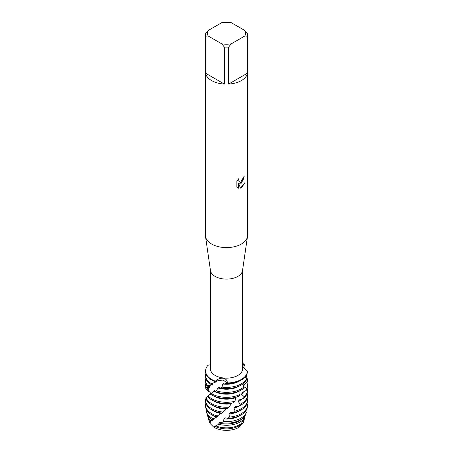 <?xml version="1.0" encoding="UTF-8"?>
<svg xmlns="http://www.w3.org/2000/svg" width="453" height="453" viewBox="0 0 453 453"><rect width="100%" height="100%" fill="white"/><g stroke="black" fill="none" stroke-linecap="round" stroke-linejoin="round"><path stroke-width="0.68" d="M239.405 427.003L240.651 424.818A17.78 10.266 180 0 1 239.071 425.86A17.78 10.266 180 0 1 214.773 426.318L213.493 426.936A17.254 9.96 180 0 0 238.703 427.439A17.254 9.96 180 0 0 239.405 427.003A17.254 9.96 180 0 1 238.703 427.439A17.254 9.96 180 0 1 213.493 426.936L210.13 423.544A17.254 9.96 180 0 1 209.303 421.216M244.869 30.521L247.463 33.743A21.076 12.169 180 0 1 247.576 34.977L247.576 235.43A21.076 12.169 180 0 1 247.497 236.449L242.514 270.617A16.07 9.275 180 0 1 237.865 276.398A16.07 9.275 180 0 1 220.979 278.55A16.07 9.275 180 0 1 210.486 270.617L205.503 236.449A21.076 12.169 180 0 1 205.424 235.43L205.424 34.977A21.076 12.169 180 0 1 205.537 33.743L208.131 30.521L221.772 22.65A18.964 10.951 180 0 1 231.228 22.65L244.869 30.521A18.964 10.951 180 0 1 244.869 35.985L247.463 36.206L247.463 73.199A21.076 12.169 180 0 1 241.404 80.572A21.076 12.169 180 0 1 228.629 84.071L228.629 47.078A21.076 12.169 180 0 1 224.371 47.078L224.371 84.071A21.076 12.169 180 0 1 205.537 73.199L205.537 36.206A21.076 12.169 180 0 1 205.424 34.977M242.57 270.231L242.57 368.867A16.07 9.275 180 0 1 237.865 375.429A16.07 9.275 180 0 1 220.351 377.44A16.07 9.275 180 0 1 210.43 368.867L210.43 270.231M247.497 236.449A21.076 12.169 180 0 1 241.404 244.031A21.076 12.169 180 0 1 219.263 246.851A21.076 12.169 180 0 1 205.503 236.449M241.398 182.519L239.597 183.21L244.841 182.904L241.404 187.785L240.509 188.159L238.567 183.267L238.567 188.221L236.874 187.225L236.874 181.115L238.827 178.624L238.561 179.835L239.286 181.279L241.398 180.877L242.78 178.692L242.984 177.423A21.076 12.169 0 0 0 244.161 176.477L241.398 182.519M210.43 364.693L208.035 365.265A20.912 12.072 180 0 0 215.413 381.16C221.098 375.939 227.78 378.266 227.236 382.989L223.074 379.988L215.413 381.16L223.074 379.988L227.236 382.989L226.591 383.578A20.912 12.072 0 0 0 241.285 380.039A20.912 12.072 0 0 0 247.361 372.315L247.395 371.352L242.57 366.856M241.285 379.461A20.912 12.072 180 0 1 227.236 382.989A20.912 12.072 180 0 0 241.285 379.461A20.912 12.072 180 0 0 247.395 371.352L247.395 371.352A20.912 12.072 180 0 1 241.285 379.461M244.127 176.511L242.836 180.872L239.597 183.21M239.269 181.268L238.521 179.813L238.748 178.703M237.655 187.848L238.533 188.199L238.567 183.267M240.498 188.131L244.796 182.916M242.57 364.354L244.229 364.523L242.57 365.662L244.229 364.523L244.563 365.424L243.403 367.859M242.559 423.617L240.696 424.71M244.28 418.782A17.78 10.266 180 0 1 244.02 420.344L243.504 422.088A17.254 9.96 180 0 1 242.819 423.629L241.183 423.929M242.57 363.204A20.912 12.072 180 0 1 244.229 364.523A20.912 12.072 180 0 0 242.57 363.204M205.537 36.206L208.131 35.985A18.964 10.951 180 0 1 208.131 30.521M208.131 35.985L221.772 43.856L224.371 47.078M228.629 47.078L231.228 43.856A18.964 10.951 180 0 1 221.772 43.856M231.228 43.856L244.869 35.985M247.576 34.977A21.076 12.169 180 0 1 247.463 36.206M224.371 84.071L205.537 73.199M247.463 73.199L228.629 84.071M213.493 426.936L210.13 423.544A17.254 9.96 180 0 1 209.496 422.088L208.98 420.344A17.78 10.266 180 0 1 208.833 419.761M210.13 423.544L210.101 422.57A17.78 10.266 180 0 1 208.98 420.344M207.723 416.143L208.629 419.178A18.137 10.47 0 0 0 210.186 421.97L210.838 420.537A19.054 11.002 180 0 1 207.723 416.143A19.054 11.002 180 0 1 207.48 414.903M211.353 383.64A20.912 12.072 180 0 1 205.588 375.316L205.588 376.471A20.912 12.072 0 0 0 210.407 384.178L215.577 382.089A17.78 10.266 180 0 1 213.929 381.245A17.78 10.266 180 0 1 213.306 380.871M215.577 382.089L216.511 381.324L214.915 381.488M246.557 378.731A20.912 12.072 180 0 1 241.285 383.855A20.912 12.072 180 0 1 221.998 387.105L220.634 388.057A20.912 12.072 0 0 0 241.285 385.01A20.912 12.072 0 0 0 246.109 380.667L246.557 378.731L245.175 376.936M205.588 375.316A20.912 12.072 180 0 1 205.855 373.414M205.588 370.928L205.588 371.505A20.912 12.072 0 0 0 211.715 380.039A20.912 12.072 0 0 0 214.852 381.528L215.413 381.16A20.912 12.072 180 0 1 205.588 370.928A20.912 12.072 180 0 1 208.035 365.265M246.392 379.495L247.406 380.084L247.412 381.443A20.912 12.072 0 0 1 247.383 382.055L243.929 384.795L243.657 386.624M245.979 375.894A20.912 12.072 180 0 1 247.406 380.084L247.383 382.055M244.025 386.873A20.912 12.072 180 0 1 241.285 388.821A20.912 12.072 180 0 1 216.347 390.837L215.141 391.573A20.912 12.072 0 0 0 241.285 389.976A20.912 12.072 0 0 0 243.216 388.691L244.025 386.873L242.887 383.974M205.588 380.288L205.588 381.443A20.912 12.072 0 0 0 207.264 386.171L207.859 385.758A20.912 12.072 180 0 1 205.588 380.288A20.912 12.072 180 0 1 205.855 378.38M239.694 390.803A17.78 10.266 180 0 1 213.929 391.182A17.78 10.266 180 0 1 213.873 391.154L212.225 393.187L210.594 394.246L211.421 393.176L207.372 396.256A20.912 12.072 0 0 0 211.715 399.914A20.912 12.072 0 0 0 233.589 402.734L234.897 401.279A20.912 12.072 180 0 1 211.715 398.759A20.912 12.072 180 0 1 207.989 395.837M215.141 391.573L214.745 390.475L213.929 391.109M244.252 384.529A17.78 10.266 180 0 1 243.782 386.341M210.594 394.246A20.912 12.072 0 0 0 211.715 394.942A20.912 12.072 0 0 0 238.924 396.12L240.028 394.461A20.912 12.072 180 0 1 211.715 393.793A20.912 12.072 180 0 1 211.54 393.691M240.028 394.461L239.869 390.724M243.957 386.732L246.63 388.515L246.206 390.446A20.912 12.072 0 0 0 247.412 386.409L247.412 385.254A20.912 12.072 180 0 1 246.63 388.515M246.84 382.457A20.912 12.072 180 0 1 247.412 385.254M205.588 385.254L205.588 386.409A20.912 12.072 0 0 0 205.724 387.762L205.928 387.411A20.912 12.072 180 0 1 205.588 385.254A20.912 12.072 180 0 1 205.855 383.346M246.206 390.446L242.196 392.558L241.602 394.314L244.173 396.675L243.38 398.498A20.912 12.072 0 0 0 247.412 391.375L247.412 390.226A20.912 12.072 180 0 1 244.173 396.675M234.897 401.279L235.962 397.587A17.78 10.266 180 0 1 213.929 396.154A17.78 10.266 180 0 1 213.306 395.775M235.962 397.587L236.296 397.071M243.533 391.834A17.78 10.266 180 0 1 241.602 394.314M247.145 388.317A20.912 12.072 180 0 1 247.412 390.226M209.932 394.648C210.634 394.031 210.639 393.215 209.949 392.207L207.242 390.486L209.286 391.296L209.026 390.814L205.719 388.895A20.912 12.072 180 0 1 206.013 387.808M243.38 398.498L239.156 399.92L238.284 401.545L240.243 404.291L239.15 405.956A20.912 12.072 0 0 0 241.285 404.88A20.912 12.072 0 0 0 247.412 396.347L247.412 395.192A20.912 12.072 180 0 1 241.285 403.725A20.912 12.072 180 0 1 240.243 404.291M207.797 396.777L205.758 397.864A20.912 12.072 0 0 0 211.715 404.88A20.912 12.072 0 0 0 227.666 408.396L229.071 407.173L231.256 403.753A17.78 10.266 180 0 1 213.929 401.12A17.78 10.266 180 0 1 213.306 400.741M231.256 403.753L231.857 403.045M241.908 398.985A17.78 10.266 180 0 1 238.284 401.545M229.071 407.173A20.912 12.072 180 0 1 211.715 403.725A20.912 12.072 180 0 1 205.979 397.513M247.145 393.283A20.912 12.072 180 0 1 247.412 395.192M207.242 390.486A20.912 12.072 180 0 1 207.678 389.931M223.023 412.066A20.912 12.072 180 0 1 211.715 408.697A20.912 12.072 180 0 1 205.588 400.158L205.588 401.313A20.912 12.072 0 0 0 211.715 409.852A20.912 12.072 0 0 0 221.642 413.057L226.16 409.093A17.78 10.266 180 0 1 213.929 406.086A17.78 10.266 180 0 1 213.306 405.712M226.16 409.093L226.862 408.413M241.285 408.697A20.912 12.072 180 0 1 235.158 411.148L233.856 412.615A20.912 12.072 0 0 0 241.285 409.852A20.912 12.072 0 0 0 247.412 401.313L247.412 400.158A20.912 12.072 180 0 1 241.285 408.697M217.27 415.962A20.912 12.072 180 0 1 211.715 413.663A20.912 12.072 180 0 1 205.588 405.129L205.588 406.284A20.912 12.072 0 0 0 211.715 414.818A20.912 12.072 0 0 0 216.03 416.732L221.087 413.578A17.78 10.266 180 0 1 213.929 411.058A17.78 10.266 180 0 1 213.306 410.678M221.087 413.578L222.242 412.609M241.285 413.663A20.912 12.072 180 0 1 229.348 417.088L227.95 418.323A20.912 12.072 0 0 0 241.285 414.818A20.912 12.072 0 0 0 247.412 406.29L247.412 405.129A20.912 12.072 180 0 1 241.285 413.663M210.838 420.537L212.689 420.197L213.476 419.569L211.879 419.433L216.466 417.241L217.48 416.46L216.324 416.55M216.466 417.241A17.78 10.266 180 0 1 213.929 416.024A17.78 10.266 180 0 1 213.306 415.644M212.944 418.623A20.351 11.75 180 0 1 212.112 418.17A20.351 11.75 180 0 1 206.443 411.856A20.351 11.75 180 0 1 206.183 409.144M246.426 412.253A20.351 11.75 180 0 1 240.888 418.17A20.351 11.75 180 0 1 223.584 421.488L221.415 422.774A19.807 11.433 0 0 0 240.503 419.806A19.807 11.433 0 0 0 245.379 415.175L246.426 412.253L245.56 411.245M243.725 418.974A19.054 11.002 180 0 1 239.971 422.054A19.054 11.002 180 0 1 218.669 424.302L215.747 425.831A18.137 10.47 0 0 0 239.326 424.801A18.137 10.47 0 0 0 241.517 423.266L243.725 418.974L243.255 417.819M245.147 415.577L242.819 423.629M239.15 405.956L235.05 406.675L233.98 408.142L235.158 411.148M233.856 412.615L230.237 412.677L229.059 413.957L229.348 417.088M227.95 418.323L225.107 417.847L223.918 418.923L223.584 421.488M221.415 422.768L220.096 422.156L218.992 423.04L218.669 424.302M215.747 425.831L214.773 426.318M210.101 422.57L210.554 422.094L210.186 421.97M240.651 424.818L241.29 423.249M247.412 405.129A20.912 12.072 180 0 0 247.366 404.325L246.891 403.98M226.591 383.578L224.037 383L222.831 384.031L221.998 387.105M220.634 388.057L219.054 387.122L217.984 387.966L216.347 390.837M206.075 398.929L205.69 398.991A20.912 12.072 180 0 0 205.588 400.158M205.719 388.895L208.731 389.28L208.816 388.816L205.724 387.762M205.928 387.411L209.665 387.23L210.09 386.72L207.264 386.171M207.859 385.758L212.004 384.903L212.729 384.297L210.407 384.178M241.738 419.019A17.78 10.266 180 0 1 218.992 423.04M212.689 420.197A17.78 10.266 180 0 1 211.262 419.019M206.443 411.856L206.981 413.663A19.807 11.433 0 0 0 211.879 419.433M239.694 415.644A17.78 10.266 180 0 1 223.918 418.923M205.588 405.129A20.912 12.072 180 0 1 205.855 403.221M239.694 410.678A17.78 10.266 180 0 1 229.059 413.957M247.145 398.255A20.912 12.072 180 0 1 247.412 400.158M239.694 405.712A17.78 10.266 180 0 1 233.98 408.142M208.731 389.28A17.78 10.266 180 0 1 208.72 388.895L208.72 388.759M209.665 387.23A17.78 10.266 180 0 1 209.263 386.449M212.004 384.903A17.78 10.266 180 0 1 211.109 384.099M239.694 385.837A17.78 10.266 180 0 1 217.984 387.966M239.694 380.871A17.78 10.266 180 0 1 222.831 384.031"/></g></svg>
